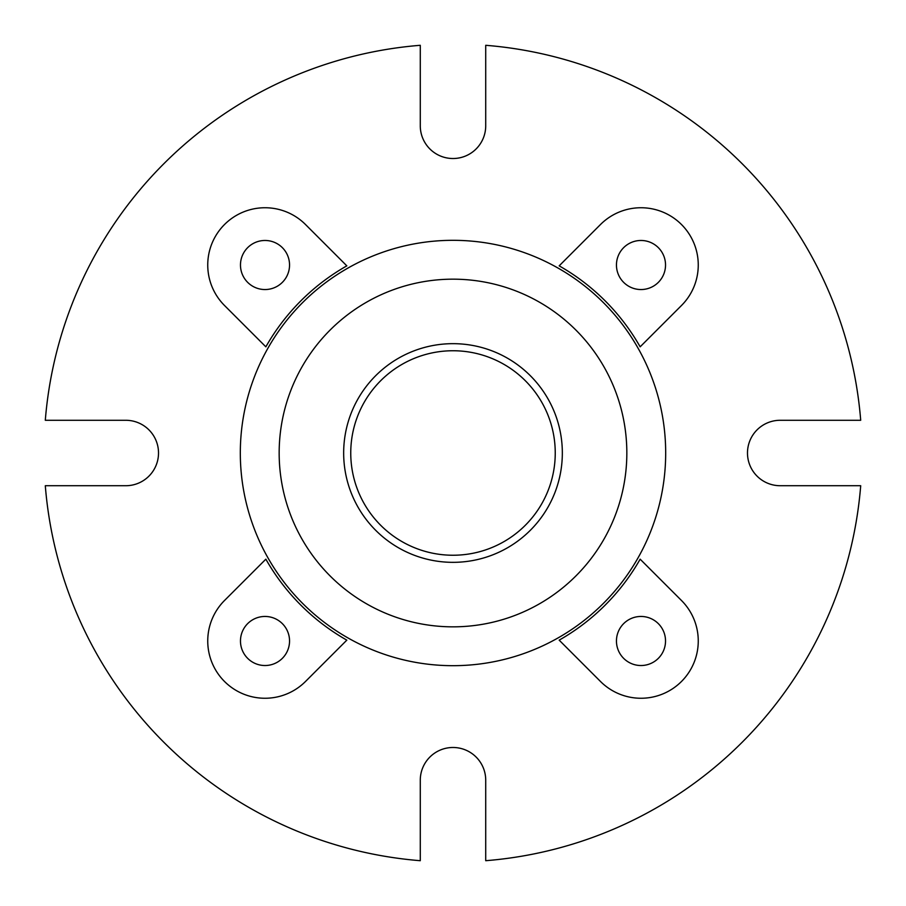 <?xml version="1.0" encoding="UTF-8"?>
<svg xmlns="http://www.w3.org/2000/svg" width="906" height="906" viewBox="0 0 906 906"><rect width="100%" height="100%" fill="white"/><g stroke="black" fill="none" stroke-linecap="round" stroke-linejoin="round"><path stroke-width="1.36" d="M640.995 616.454A24.541 24.541 0 0 1 662.241 653.26A24.541 24.541 0 0 1 619.738 653.26A24.541 24.541 0 0 1 640.995 616.454M616.454 265.005A24.541 24.541 0 0 1 653.26 243.759A24.541 24.541 0 0 1 653.26 286.262A24.541 24.541 0 0 1 616.454 265.005M265.005 289.546A24.541 24.541 0 0 1 243.759 252.74A24.541 24.541 0 0 1 286.262 252.74A24.541 24.541 0 0 1 265.005 289.546M289.546 640.995A24.541 24.541 0 0 1 252.74 662.241A24.541 24.541 0 0 1 252.74 619.738A24.541 24.541 0 0 1 289.546 640.995M600.497 681.482L559.172 640.146A215.164 215.164 0 0 0 640.146 559.172L681.482 600.497A57.259 57.259 0 0 1 681.482 681.482A57.259 57.259 0 0 1 600.497 681.482M681.482 305.503L640.146 346.828A215.164 215.164 0 0 0 559.172 265.854L600.497 224.518A57.259 57.259 0 0 1 681.482 224.518A57.259 57.259 0 0 1 681.482 305.503M305.503 224.518L346.828 265.854A215.164 215.164 0 0 0 265.854 346.828L224.518 305.503A57.259 57.259 0 0 1 224.518 224.518A57.259 57.259 0 0 1 305.503 224.518M224.518 600.497L265.854 559.172A215.164 215.164 0 0 0 346.828 640.146L305.503 681.482A57.259 57.259 0 0 1 224.518 681.482A57.259 57.259 0 0 1 224.518 600.497M780.213 485.718A32.718 32.718 0 0 1 747.484 453A32.718 32.718 0 0 1 780.213 420.282L860.7 420.282A409.014 409.014 0 0 0 485.718 45.3L485.718 125.787A32.718 32.718 0 0 1 453 158.516A32.718 32.718 0 0 1 420.282 125.787L420.282 45.3A409.014 409.014 0 0 0 45.3 420.282L125.787 420.282A32.718 32.718 0 0 1 158.516 453A32.718 32.718 0 0 1 125.787 485.718L45.3 485.718A409.014 409.014 0 0 0 420.282 860.7L420.282 780.213A32.718 32.718 0 0 1 453 747.484A32.718 32.718 0 0 1 485.718 780.213L485.718 860.7A409.014 409.014 0 0 0 860.7 485.718L780.213 485.718M453 350.747A102.253 102.253 0 0 1 541.55 504.121A102.253 102.253 0 0 1 364.45 504.121A102.253 102.253 0 0 1 453 350.747M453 343.668A109.332 109.332 0 0 1 547.688 507.666A109.332 109.332 0 0 1 358.312 507.666A109.332 109.332 0 0 1 453 343.668M453 279.173A173.827 173.827 0 0 1 603.543 539.919A173.827 173.827 0 0 1 302.457 539.919A173.827 173.827 0 0 1 453 279.173M453 240.316A212.684 212.684 0 0 1 637.19 559.342A212.684 212.684 0 0 1 268.81 559.342A212.684 212.684 0 0 1 453 240.316"/></g></svg>
